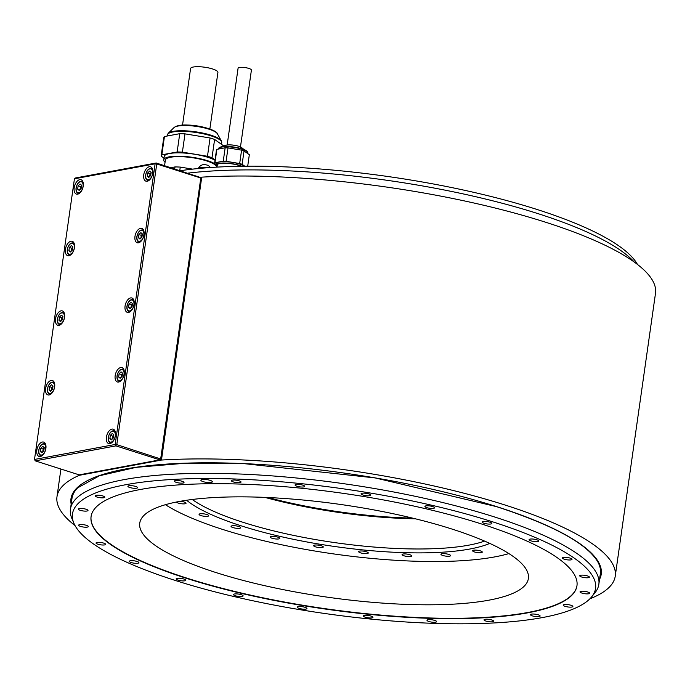 <?xml version="1.0" encoding="UTF-8"?>
<svg xmlns="http://www.w3.org/2000/svg" width="690" height="690" viewBox="0 0 690 690"><rect width="100%" height="100%" fill="white"/><g stroke="black" fill="none" stroke-linecap="round" stroke-linejoin="round"><path stroke-width="1.03" d="M49.076 389.919L50.586 391.213L52.552 389.272L53.009 386.055L51.5 384.77L49.533 386.702L49.076 389.919L51.207 390.6M49.533 386.702L51.914 387.461L51.509 390.307M52.958 386.435L51.914 387.461M54.648 386.857A7.538 4.235 -72.3 0 0 52.423 380.509A7.538 4.235 -72.3 0 0 45.609 388.539A7.538 4.235 -72.3 0 0 47.843 394.878A7.538 4.235 -72.3 0 0 54.648 386.857M34.5 459.454L115.187 444.472L155.129 163.806L74.442 178.788L34.5 459.454L35.259 460.86L115.946 445.878L159.864 459.885L79.177 474.867L35.259 460.86M152.792 173.147A7.538 4.235 -72.3 0 0 150.558 166.808A7.538 4.235 -72.3 0 0 143.744 174.829A7.538 4.235 -72.3 0 0 145.978 181.177A7.538 4.235 -72.3 0 0 152.792 173.147M74.468 247.641A7.538 4.235 -72.3 0 0 72.234 241.293A7.538 4.235 -72.3 0 0 65.421 249.323A7.538 4.235 -72.3 0 0 67.654 255.662A7.538 4.235 -72.3 0 0 74.468 247.641M144.02 234.729A7.538 4.235 -72.3 0 0 141.795 228.381A7.538 4.235 -72.3 0 0 134.981 236.403A7.538 4.235 -72.3 0 0 137.215 242.751A7.538 4.235 -72.3 0 0 144.02 234.729M64.558 317.253A7.538 4.235 -72.3 0 0 62.324 310.905A7.538 4.235 -72.3 0 0 55.519 318.927A7.538 4.235 -72.3 0 0 57.744 325.275A7.538 4.235 -72.3 0 0 64.558 317.253M134.119 304.333A7.538 4.235 -72.3 0 0 131.885 297.985A7.538 4.235 -72.3 0 0 125.071 306.015A7.538 4.235 -72.3 0 0 127.305 312.363A7.538 4.235 -72.3 0 0 134.119 304.333M124.209 373.946A7.538 4.235 -72.3 0 0 121.983 367.598A7.538 4.235 -72.3 0 0 115.17 375.619A7.538 4.235 -72.3 0 0 117.395 381.967A7.538 4.235 -72.3 0 0 124.209 373.946M45.885 448.431A7.538 4.235 -72.3 0 0 43.66 442.092A7.538 4.235 -72.3 0 0 36.846 450.113A7.538 4.235 -72.3 0 0 39.071 456.461A7.538 4.235 -72.3 0 0 45.885 448.431M115.446 435.519A7.538 4.235 -72.3 0 0 113.22 429.171A7.538 4.235 -72.3 0 0 106.407 437.201A7.538 4.235 -72.3 0 0 108.632 443.541A7.538 4.235 -72.3 0 0 115.446 435.519M83.231 186.067A7.538 4.235 -72.3 0 0 80.997 179.719A7.538 4.235 -72.3 0 0 74.184 187.74A7.538 4.235 -72.3 0 0 76.418 194.088A7.538 4.235 -72.3 0 0 83.231 186.067M77.651 189.129L79.16 190.414L81.135 188.482L81.593 185.265L80.083 183.98L78.117 185.912L77.651 189.129L79.781 189.81M78.117 185.912L80.489 186.671L80.083 189.508M81.541 185.645L80.489 186.671M147.212 176.217L148.721 177.503L150.687 175.571L151.153 172.345L149.644 171.06L147.669 172.992L147.212 176.217L149.342 176.89M147.669 172.992L150.049 173.751L149.644 176.597M151.093 172.724L150.049 173.751M68.888 250.703L70.397 251.997L72.372 250.056L72.829 246.839L71.32 245.554L69.345 247.486L68.888 250.703L71.018 251.384M69.345 247.486L71.725 248.245L71.32 251.082M72.769 247.218L71.725 248.245M138.449 237.791L139.958 239.076L141.924 237.144L142.39 233.927L140.872 232.634L138.906 234.574L138.449 237.791L140.579 238.473M138.906 234.574L141.286 235.333L140.881 238.171M142.33 234.298L141.286 235.333M58.986 320.315L60.496 321.6L62.462 319.668L62.919 316.451L61.41 315.157L59.444 317.089L58.986 320.315L61.117 320.997M59.444 317.089L61.824 317.849L61.419 320.695M62.868 316.822L61.824 317.849M128.547 307.395L130.056 308.689L132.023 306.757L132.48 303.531L130.971 302.246L129.004 304.178L128.547 307.395L130.669 308.076M129.004 304.178L131.385 304.937L130.979 307.783M132.428 303.911L131.385 304.937M118.637 377.007L120.146 378.293L122.113 376.361L122.57 373.143L121.061 371.85L119.094 373.79L118.637 377.007L120.767 377.689M119.094 373.79L121.475 374.549L121.069 377.387M122.518 373.523L121.475 374.549M40.313 451.502L41.823 452.787L43.789 450.855L44.246 447.629L42.737 446.344L40.77 448.276L40.313 451.502L42.444 452.174M40.77 448.276L43.151 449.035L42.746 451.881M44.195 448.008L43.151 449.035M109.874 438.581L111.383 439.866L113.35 437.934L113.807 434.717L112.297 433.432L110.331 435.364L109.874 438.581L112.004 439.263M110.331 435.364L112.712 436.123L112.306 438.961M113.755 435.097L112.712 436.123M115.187 444.472L115.946 445.878M115.911 445.11L116.8 444.636L160.934 459.057L200.85 177.632L160.718 458.643M159.864 459.885L160.744 459.411M116.8 444.636L156.742 163.97L200.661 177.977M589.89 598.817A281.943 67.249 -171.9 0 0 615.239 576.167A281.943 67.249 -171.9 0 0 461.256 492.522A281.943 67.249 -171.9 0 0 161.469 460.049L79.393 475.289L79.462 474.815M161.469 460.049L201.739 177.149L200.557 177.373M79.393 475.289A281.943 67.249 -171.9 0 0 56.985 496.714A281.943 67.249 -171.9 0 0 75.012 525.539M201.739 177.149A281.943 67.249 8.1 0 1 501.518 209.631A281.943 67.249 8.1 0 1 655.5 293.276L615.239 576.167M187.982 173.121A266.858 63.653 -171.9 0 1 203.731 171.586A266.858 63.653 8.1 0 1 634.274 262.071M73.856 523.167L71.855 518.423A266.858 63.653 8.1 0 1 70.458 509.108A266.858 63.653 8.1 0 1 124.217 479.602A266.858 63.653 8.1 0 1 423.298 498.051A266.858 63.653 8.1 0 1 598.842 584.301A266.858 63.653 8.1 0 1 594.901 592.865L591.658 596.859A264.175 63.014 -171.9 0 0 439.082 506.986A264.175 63.014 -171.9 0 0 125.692 484.734A264.175 63.014 -171.9 0 0 73.856 523.167A264.175 63.014 -171.9 0 0 264.003 603.077A264.175 63.014 -171.9 0 0 542.34 617.593A264.175 63.014 -171.9 0 0 591.658 596.859M70.458 509.108L71.984 498.378A266.858 63.653 8.1 0 1 77.789 487.77L99.429 475.755L136.154 467.337L185.507 463.214L244.338 463.671L375.239 477.937L496.464 506.624C552.966 525.038 586.733 543.418 597.756 561.772A266.858 63.653 8.1 0 1 600.369 573.58L598.842 584.301M180.383 170.697A264.175 63.014 8.1 0 1 206.526 167.817A264.175 63.014 8.1 0 1 469.493 191.38A264.175 63.014 8.1 0 1 637.474 264.451M192.579 169.128L180.263 167.092L179.78 170.499M174.734 168.895L175.018 166.928L170.939 167.679M451.734 528.98A196.279 46.817 8.1 0 1 528.385 578.487A196.279 46.817 8.1 0 1 417.476 604.707A196.279 46.817 8.1 0 1 216.393 572.683A196.279 46.817 8.1 0 1 139.742 523.175A196.279 46.817 8.1 0 1 250.643 496.955A196.279 46.817 8.1 0 1 451.734 528.98M91.097 516.422A245.39 58.538 -171.9 0 0 186.947 578.151A245.39 58.538 -171.9 0 0 438.038 618.18A245.39 58.538 -171.9 0 0 576.978 585.577M481.137 523.848A245.39 58.538 -171.9 0 0 229.727 483.811A245.39 58.538 -171.9 0 0 91.071 516.586A245.39 58.538 -171.9 0 0 186.895 578.479A245.39 58.538 -171.9 0 0 438.305 618.525A245.39 58.538 -171.9 0 0 576.961 585.741A245.39 58.538 -171.9 0 0 481.137 523.848M97.057 497.067A4.873 1.164 -171.9 0 0 102.051 497.861A4.873 1.164 -171.9 0 0 104.802 497.205A4.873 1.164 -171.9 0 0 102.905 495.981A4.873 1.164 -171.9 0 0 97.911 495.187A4.873 1.164 -171.9 0 0 95.151 495.834A4.873 1.164 -171.9 0 0 97.057 497.067M80.256 510.333A4.873 1.164 -171.9 0 0 85.25 511.126A4.873 1.164 -171.9 0 0 88.001 510.471A4.873 1.164 -171.9 0 0 86.103 509.246A4.873 1.164 -171.9 0 0 81.11 508.452A4.873 1.164 -171.9 0 0 78.358 509.099A4.873 1.164 -171.9 0 0 80.256 510.333M80.549 526.41A4.873 1.164 -171.9 0 0 85.543 527.212A4.873 1.164 -171.9 0 0 88.303 526.556A4.873 1.164 -171.9 0 0 86.397 525.332A4.873 1.164 -171.9 0 0 81.403 524.529A4.873 1.164 -171.9 0 0 78.651 525.185A4.873 1.164 -171.9 0 0 80.549 526.41M97.92 544.22A4.873 1.164 -171.9 0 0 102.913 545.014A4.873 1.164 -171.9 0 0 105.665 544.367A4.873 1.164 -171.9 0 0 103.767 543.134A4.873 1.164 -171.9 0 0 98.773 542.34A4.873 1.164 -171.9 0 0 96.022 542.995A4.873 1.164 -171.9 0 0 97.92 544.22M131.178 562.54A4.873 1.164 -171.9 0 0 136.172 563.333A4.873 1.164 -171.9 0 0 138.923 562.686A4.873 1.164 -171.9 0 0 137.025 561.453A4.873 1.164 -171.9 0 0 132.032 560.659A4.873 1.164 -171.9 0 0 129.28 561.315A4.873 1.164 -171.9 0 0 131.178 562.54M178.063 580.118A4.873 1.164 -171.9 0 0 183.057 580.92A4.873 1.164 -171.9 0 0 185.808 580.264A4.873 1.164 -171.9 0 0 183.902 579.039A4.873 1.164 -171.9 0 0 178.917 578.246A4.873 1.164 -171.9 0 0 176.157 578.893A4.873 1.164 -171.9 0 0 178.063 580.118M235.376 595.763A4.873 1.164 -171.9 0 0 240.37 596.565A4.873 1.164 -171.9 0 0 243.121 595.91A4.873 1.164 -171.9 0 0 241.215 594.685A4.873 1.164 -171.9 0 0 236.222 593.883A4.873 1.164 -171.9 0 0 233.47 594.539A4.873 1.164 -171.9 0 0 235.376 595.763M299.21 608.408A4.873 1.164 -171.9 0 0 304.204 609.201A4.873 1.164 -171.9 0 0 306.955 608.554A4.873 1.164 -171.9 0 0 305.049 607.321A4.873 1.164 -171.9 0 0 300.055 606.527A4.873 1.164 -171.9 0 0 297.304 607.183A4.873 1.164 -171.9 0 0 299.21 608.408M365.217 617.188A4.873 1.164 -171.9 0 0 370.211 617.981A4.873 1.164 -171.9 0 0 372.962 617.334A4.873 1.164 -171.9 0 0 371.056 616.101A4.873 1.164 -171.9 0 0 366.062 615.308A4.873 1.164 -171.9 0 0 363.311 615.954A4.873 1.164 -171.9 0 0 365.217 617.188M428.895 621.5A4.873 1.164 -171.9 0 0 433.889 622.294A4.873 1.164 -171.9 0 0 436.641 621.647A4.873 1.164 -171.9 0 0 434.743 620.414A4.873 1.164 -171.9 0 0 429.749 619.62A4.873 1.164 -171.9 0 0 426.998 620.275A4.873 1.164 -171.9 0 0 428.895 621.5M485.915 621.06A4.873 1.164 -171.9 0 0 490.909 621.854A4.873 1.164 -171.9 0 0 493.661 621.207A4.873 1.164 -171.9 0 0 491.754 619.974A4.873 1.164 -171.9 0 0 486.769 619.18A4.873 1.164 -171.9 0 0 484.009 619.836A4.873 1.164 -171.9 0 0 485.915 621.06M532.378 615.894A4.873 1.164 -171.9 0 0 537.372 616.688A4.873 1.164 -171.9 0 0 540.123 616.041A4.873 1.164 -171.9 0 0 538.226 614.807A4.873 1.164 -171.9 0 0 533.232 614.014A4.873 1.164 -171.9 0 0 530.481 614.669A4.873 1.164 -171.9 0 0 532.378 615.894M565.127 606.355A4.873 1.164 -171.9 0 0 570.121 607.148A4.873 1.164 -171.9 0 0 572.873 606.501A4.873 1.164 -171.9 0 0 570.975 605.268A4.873 1.164 -171.9 0 0 565.981 604.475A4.873 1.164 -171.9 0 0 563.23 605.121A4.873 1.164 -171.9 0 0 565.127 606.355M581.929 593.09A4.873 1.164 -171.9 0 0 586.923 593.883A4.873 1.164 -171.9 0 0 589.674 593.236A4.873 1.164 -171.9 0 0 587.768 592.003A4.873 1.164 -171.9 0 0 582.783 591.209A4.873 1.164 -171.9 0 0 580.023 591.856A4.873 1.164 -171.9 0 0 581.929 593.09M581.636 577.004A4.873 1.164 -171.9 0 0 586.629 577.797A4.873 1.164 -171.9 0 0 589.381 577.15A4.873 1.164 -171.9 0 0 587.475 575.917A4.873 1.164 -171.9 0 0 582.481 575.124A4.873 1.164 -171.9 0 0 579.729 575.77A4.873 1.164 -171.9 0 0 581.636 577.004M564.265 559.193A4.873 1.164 -171.9 0 0 569.259 559.987A4.873 1.164 -171.9 0 0 572.01 559.34A4.873 1.164 -171.9 0 0 570.113 558.107A4.873 1.164 -171.9 0 0 565.119 557.313A4.873 1.164 -171.9 0 0 562.359 557.968A4.873 1.164 -171.9 0 0 564.265 559.193M531.007 540.874A4.873 1.164 -171.9 0 0 536.001 541.667A4.873 1.164 -171.9 0 0 538.752 541.02A4.873 1.164 -171.9 0 0 536.846 539.787A4.873 1.164 -171.9 0 0 531.861 538.994A4.873 1.164 -171.9 0 0 529.101 539.649A4.873 1.164 -171.9 0 0 531.007 540.874M484.121 523.296A4.873 1.164 -171.9 0 0 489.115 524.09A4.873 1.164 -171.9 0 0 491.866 523.443A4.873 1.164 -171.9 0 0 489.969 522.209A4.873 1.164 -171.9 0 0 484.975 521.416A4.873 1.164 -171.9 0 0 482.224 522.063A4.873 1.164 -171.9 0 0 484.121 523.296M426.817 507.65A4.873 1.164 -171.9 0 0 431.802 508.444A4.873 1.164 -171.9 0 0 434.562 507.797A4.873 1.164 -171.9 0 0 432.656 506.564A4.873 1.164 -171.9 0 0 427.662 505.77A4.873 1.164 -171.9 0 0 424.911 506.425A4.873 1.164 -171.9 0 0 426.817 507.65M362.974 495.006A4.873 1.164 -171.9 0 0 367.968 495.808A4.873 1.164 -171.9 0 0 370.728 495.153A4.873 1.164 -171.9 0 0 368.822 493.928A4.873 1.164 -171.9 0 0 363.828 493.126A4.873 1.164 -171.9 0 0 361.077 493.781A4.873 1.164 -171.9 0 0 362.974 495.006M296.967 486.234A4.873 1.164 -171.9 0 0 301.961 487.028A4.873 1.164 -171.9 0 0 304.721 486.372A4.873 1.164 -171.9 0 0 302.815 485.148A4.873 1.164 -171.9 0 0 297.821 484.354A4.873 1.164 -171.9 0 0 295.07 485.001A4.873 1.164 -171.9 0 0 296.967 486.234M233.289 481.913A4.873 1.164 -171.9 0 0 238.283 482.707A4.873 1.164 -171.9 0 0 241.034 482.06A4.873 1.164 -171.9 0 0 239.128 480.827A4.873 1.164 -171.9 0 0 234.143 480.033A4.873 1.164 -171.9 0 0 231.383 480.689A4.873 1.164 -171.9 0 0 233.289 481.913M176.269 482.353A4.873 1.164 -171.9 0 0 181.263 483.155A4.873 1.164 -171.9 0 0 184.014 482.5A4.873 1.164 -171.9 0 0 182.117 481.275A4.873 1.164 -171.9 0 0 177.123 480.473A4.873 1.164 -171.9 0 0 174.372 481.128A4.873 1.164 -171.9 0 0 176.269 482.353M129.806 487.52A4.873 1.164 -171.9 0 0 134.8 488.322A4.873 1.164 -171.9 0 0 137.552 487.666A4.873 1.164 -171.9 0 0 135.645 486.441A4.873 1.164 -171.9 0 0 130.66 485.639A4.873 1.164 -171.9 0 0 127.9 486.295A4.873 1.164 -171.9 0 0 129.806 487.52M203.136 481.637A5.805 1.38 -171.9 0 0 209.079 482.586A5.805 1.38 -171.9 0 0 212.356 481.81A5.805 1.38 -171.9 0 0 210.088 480.344A5.805 1.38 -171.9 0 0 204.145 479.403A5.805 1.38 -171.9 0 0 200.868 480.18A5.805 1.38 -171.9 0 0 203.136 481.637M216.988 167.118L217.324 164.772A13.688 3.26 8.1 0 1 217.652 164.203M217.152 165.971A14.093 3.364 8.1 0 1 217.402 164.358A14.093 3.364 8.1 0 1 239.266 165.531A14.093 3.364 8.1 0 1 241.284 166.256M241.931 166.247A14.852 3.545 -171.9 0 0 239.715 165.445A14.852 3.545 -171.9 0 0 224.5 163.021A14.852 3.545 -171.9 0 0 216.108 165.005A14.852 3.545 -171.9 0 0 217.065 166.532M216.108 165.005L216.298 163.668A14.852 3.545 8.1 0 1 224.69 161.684A14.852 3.545 8.1 0 1 239.904 164.108A14.852 3.545 8.1 0 1 244.596 166.212M214.961 162.737L223.249 161.193L225.156 147.807L216.867 149.351L214.961 162.737A16.595 3.959 -171.9 0 0 214.573 163.418A16.595 3.959 -171.9 0 0 214.573 163.427L216.168 164.565M244.795 166.212L242.13 164.315A16.595 3.959 -171.9 0 0 239.68 163.53L226.096 161.287A16.595 3.959 -171.9 0 0 223.249 161.193M225.156 147.807A16.595 3.959 8.1 0 1 228.002 147.901L241.586 150.144A16.595 3.959 8.1 0 1 244.036 150.929L249.332 154.707A16.595 3.959 8.1 0 1 249.332 154.715M216.479 150.032L214.573 163.418L216.479 150.041A16.595 3.959 8.1 0 1 216.479 150.032A16.595 3.959 8.1 0 1 216.867 149.351M247.701 166.187L249.332 154.707L247.701 166.187M244.036 150.929L242.13 164.315M239.68 163.53L241.586 150.144M228.002 147.901L226.096 161.287M227.165 144.978L238.085 68.207A6.728 1.604 8.1 0 1 241.888 67.31A6.728 1.604 8.1 0 1 248.788 68.405A6.728 1.604 8.1 0 1 251.41 70.104L240.482 146.875M180.263 167.092A30.627 7.305 -171.9 0 0 175.018 166.928M164.574 165.652L165.359 160.097A25.875 6.176 8.1 0 1 186.343 157.001A25.875 6.176 8.1 0 1 214.616 164.505A25.875 6.176 8.1 0 1 216.608 167.135M165.048 162.297A27.497 6.555 8.1 0 1 163.754 159.873A27.497 6.555 8.1 0 1 180.444 156.225A27.497 6.555 8.1 0 1 216.168 164.6M215.03 160.244A27.497 6.555 -171.9 0 0 180.918 152.878A27.497 6.555 -171.9 0 0 164.229 156.526L163.754 159.873M163.728 137.793A30.627 7.305 -171.9 0 0 163.728 137.802L161.132 156.069A30.627 7.305 8.1 0 1 161.848 154.819L177.14 151.981A30.627 7.305 8.1 0 1 179.719 152.024A30.627 7.305 8.1 0 1 182.393 152.145L207.474 156.285L210.071 137.991L184.998 133.851A30.627 7.305 -171.9 0 0 182.324 133.731A30.627 7.305 -171.9 0 0 179.745 133.679L164.444 136.525A30.627 7.305 -171.9 0 0 163.728 137.793L161.124 156.087A30.627 7.305 8.1 0 0 161.124 156.095L163.996 158.139M207.474 156.285A30.627 7.305 8.1 0 1 212.003 157.725L215.073 159.916M223.741 145.952L214.607 139.432L212.003 157.725M214.607 139.432A30.627 7.305 -171.9 0 0 210.071 137.991M184.998 133.851L182.393 152.145M177.14 151.981L179.745 133.679M164.444 136.525L161.848 154.819M182.531 125.114L190.578 68.543A13.809 3.295 8.1 0 1 198.384 66.697A13.809 3.295 8.1 0 1 212.529 68.948A13.809 3.295 8.1 0 1 217.919 72.433L209.864 129.004M206.715 167.799A6.495 1.553 -171.9 0 0 198.556 168.015A6.495 1.553 -171.9 0 0 198.513 168.153L198.461 168.515M208.415 165.626A3.252 0.776 -171.9 0 0 208.346 165.583A3.252 0.776 -171.9 0 0 207.397 165.169A3.252 0.776 -171.9 0 0 205.853 164.815A3.252 0.776 -171.9 0 0 202.886 164.712A3.252 0.776 -171.9 0 0 202.653 164.772A6.952 6.952 0 0 0 198.556 168.015M155.129 163.806L156.207 162.987L200.85 177.632M156.018 163.332L156.742 163.97M156.207 162.987L75.521 177.968L74.442 178.788M412.508 518.104A163.366 38.968 8.1 0 1 267.858 497.516M415.397 518.802A162.435 38.744 8.1 0 1 264.891 497.386M484.604 541.098A162.435 38.744 8.1 0 1 468.777 545.16A162.435 38.744 8.1 0 1 243.303 522.399A162.435 38.744 8.1 0 1 192.217 499.491M489.771 543.401A164.444 39.227 8.1 0 1 469.881 549.016A164.444 39.227 8.1 0 1 315.02 543.409A164.444 39.227 8.1 0 1 186.611 500.259M508.884 553.587A195.874 46.722 8.1 0 1 494.67 556.916A195.874 46.722 8.1 0 1 165.41 504.7M473.633 551.629A4.873 1.164 -171.9 0 0 478.929 552.742A4.873 1.164 -171.9 0 0 482.276 552.112A4.873 1.164 -171.9 0 0 481.266 551.215A4.873 1.164 -171.9 0 0 475.962 550.111A4.873 1.164 -171.9 0 0 472.624 550.741A4.873 1.164 -171.9 0 0 473.633 551.629M441.315 554.803A4.873 1.164 -171.9 0 0 446.637 556.218A4.873 1.164 -171.9 0 0 450.587 555.631A4.873 1.164 -171.9 0 0 450.216 555.088A4.873 1.164 -171.9 0 0 444.895 553.673A4.873 1.164 -171.9 0 0 440.945 554.26A4.873 1.164 -171.9 0 0 441.315 554.803M402.106 554.769A4.873 1.164 -171.9 0 0 407.135 556.451A4.873 1.164 -171.9 0 0 411.714 555.933A4.873 1.164 -171.9 0 0 411.671 555.726A4.873 1.164 -171.9 0 0 406.643 554.044A4.873 1.164 -171.9 0 0 402.063 554.562A4.873 1.164 -171.9 0 0 402.106 554.769M358.679 551.517A4.873 1.164 -171.9 0 0 358.645 551.62A4.873 1.164 -171.9 0 0 363.087 553.423A4.873 1.164 -171.9 0 0 368.262 553.095A4.873 1.164 -171.9 0 0 368.296 552.992A4.873 1.164 -171.9 0 0 363.854 551.189A4.873 1.164 -171.9 0 0 358.679 551.517M314.002 545.273A4.873 1.164 -171.9 0 0 313.639 545.635A4.873 1.164 -171.9 0 0 317.452 547.334A4.873 1.164 -171.9 0 0 322.937 547.36A4.873 1.164 -171.9 0 0 323.291 547.006A4.873 1.164 -171.9 0 0 319.479 545.307A4.873 1.164 -171.9 0 0 314.002 545.273M271.101 536.475A4.873 1.164 -171.9 0 0 270.118 537.01A4.873 1.164 -171.9 0 0 273.326 538.588A4.873 1.164 -171.9 0 0 278.786 538.925A4.873 1.164 -171.9 0 0 279.769 538.39A4.873 1.164 -171.9 0 0 276.561 536.811A4.873 1.164 -171.9 0 0 271.101 536.475M232.91 525.711A4.873 1.164 -171.9 0 0 231.047 526.349A4.873 1.164 -171.9 0 0 233.669 527.781A4.873 1.164 -171.9 0 0 238.826 528.359A4.873 1.164 -171.9 0 0 240.689 527.721A4.873 1.164 -171.9 0 0 238.067 526.28A4.873 1.164 -171.9 0 0 232.91 525.711M202.032 513.714A4.873 1.164 -171.9 0 0 199.074 514.361A4.873 1.164 -171.9 0 0 205.767 516.379A4.873 1.164 -171.9 0 0 208.725 515.732A4.873 1.164 -171.9 0 0 202.032 513.714M176.424 502.027A4.873 1.164 -171.9 0 0 181.875 503.804A4.873 1.164 -171.9 0 0 186.05 503.243A4.873 1.164 -171.9 0 0 180.573 501.311A4.873 1.164 -171.9 0 0 180.332 501.285M54.45 387.357A5.684 3.191 -72.3 0 0 51.819 382.519A5.684 3.191 -72.3 0 0 47.636 388.625A5.684 3.191 -72.3 0 0 50.267 393.455A5.684 3.191 -72.3 0 0 54.45 387.357M54.32 382.545A6.383 3.579 -72.3 0 0 53.535 382.088C50.568 381.846 48.559 384.054 47.498 388.703C47.17 391.653 47.895 393.498 49.654 394.24A6.383 3.579 -72.3 0 0 50.56 394.326M82.895 181.755A6.383 3.579 -72.3 0 0 82.11 181.289L82.791 181.513M82.11 181.289C79.152 181.056 77.133 183.264 76.073 187.904C75.753 190.863 76.469 192.708 78.229 193.45A6.383 3.579 -72.3 0 0 79.134 193.528M76.211 187.827A5.684 3.191 -72.3 0 0 78.841 192.665A5.684 3.191 -72.3 0 0 83.033 186.567A5.684 3.191 -72.3 0 0 80.402 181.729A5.684 3.191 -72.3 0 0 76.211 187.827M152.456 168.834A6.383 3.579 -72.3 0 0 151.671 168.377L152.352 168.593M151.671 168.377C148.712 168.144 146.694 170.344 145.633 174.993C145.314 177.942 146.03 179.797 147.789 180.538A6.383 3.579 -72.3 0 0 148.695 180.616M145.771 174.915A5.684 3.191 -72.3 0 0 148.402 179.745A5.684 3.191 -72.3 0 0 152.594 173.647A5.684 3.191 -72.3 0 0 149.963 168.817A5.684 3.191 -72.3 0 0 145.771 174.915M74.132 243.329A6.383 3.579 -72.3 0 0 73.347 242.871L74.028 243.087M73.347 242.871C70.389 242.63 68.37 244.838 67.31 249.487C66.99 252.437 67.706 254.282 69.466 255.024A6.383 3.579 -72.3 0 0 70.371 255.11M67.448 249.409A5.684 3.191 -72.3 0 0 70.078 254.239A5.684 3.191 -72.3 0 0 74.27 248.141A5.684 3.191 -72.3 0 0 71.639 243.303A5.684 3.191 -72.3 0 0 67.448 249.409M143.692 230.408A6.383 3.579 -72.3 0 0 142.908 229.951L143.589 230.175M142.908 229.951C139.949 229.718 137.931 231.926 136.87 236.566C136.551 239.525 137.267 241.371 139.026 242.112A6.383 3.579 -72.3 0 0 139.932 242.19M137.008 236.489A5.684 3.191 -72.3 0 0 139.639 241.328A5.684 3.191 -72.3 0 0 143.831 235.221A5.684 3.191 -72.3 0 0 141.2 230.391A5.684 3.191 -72.3 0 0 137.008 236.489M64.222 312.932A6.383 3.579 -72.3 0 0 63.437 312.475L64.127 312.691M63.437 312.475C60.479 312.242 58.469 314.442 57.399 319.091C57.08 322.049 57.796 323.895 59.564 324.636A6.383 3.579 -72.3 0 0 60.47 324.714M57.546 319.013A5.684 3.191 -72.3 0 0 60.177 323.843A5.684 3.191 -72.3 0 0 64.36 317.745A5.684 3.191 -72.3 0 0 61.729 312.915A5.684 3.191 -72.3 0 0 57.546 319.013M133.782 300.021A6.383 3.579 -72.3 0 0 132.998 299.564L133.688 299.779M132.998 299.564C130.039 299.322 128.03 301.53 126.96 306.179C126.641 309.129 127.357 310.974 129.125 311.725A6.383 3.579 -72.3 0 0 130.03 311.802M127.107 306.101A5.684 3.191 -72.3 0 0 129.737 310.931A5.684 3.191 -72.3 0 0 133.92 304.833A5.684 3.191 -72.3 0 0 131.29 300.003A5.684 3.191 -72.3 0 0 127.107 306.101M123.881 369.624A6.383 3.579 -72.3 0 0 123.096 369.167L123.777 369.392M123.096 369.167C120.129 368.934 118.119 371.142 117.059 375.783C116.731 378.741 117.455 380.587 119.215 381.329A6.383 3.579 -72.3 0 0 120.12 381.406M117.197 375.705A5.684 3.191 -72.3 0 0 119.827 380.544A5.684 3.191 -72.3 0 0 124.01 374.437A5.684 3.191 -72.3 0 0 121.38 369.607A5.684 3.191 -72.3 0 0 117.197 375.705M45.557 444.118A6.383 3.579 -72.3 0 0 44.772 443.661L45.454 443.877M44.772 443.661C41.805 443.429 39.796 445.628 38.735 450.277C38.407 453.227 39.132 455.081 40.891 455.823A6.383 3.579 -72.3 0 0 41.797 455.9M38.873 450.199A5.684 3.191 -72.3 0 0 41.504 455.029A5.684 3.191 -72.3 0 0 45.687 448.931A5.684 3.191 -72.3 0 0 43.056 444.101A5.684 3.191 -72.3 0 0 38.873 450.199M115.109 431.207A6.383 3.579 -72.3 0 0 114.333 430.75L115.014 430.965M114.333 430.75C111.366 430.508 109.356 432.716 108.296 437.356C107.968 440.315 108.692 442.161 110.452 442.902A6.383 3.579 -72.3 0 0 111.357 442.989M108.434 437.288A5.684 3.191 -72.3 0 0 111.064 442.118A5.684 3.191 -72.3 0 0 115.247 436.02A5.684 3.191 -72.3 0 0 112.617 431.181A5.684 3.191 -72.3 0 0 108.434 437.288M71.165 504.131A267.798 63.877 8.1 0 1 212.365 462.809A267.798 63.877 8.1 0 1 496.662 506.632A267.798 63.877 8.1 0 1 599.55 579.333M241.888 147.634A9.091 2.165 -171.9 0 0 239.068 146.375A9.091 2.165 -171.9 0 0 225.604 145.314C229.235 144.503 233.677 144.831 238.93 146.306L246.485 150.851L247.831 152.939A14.852 3.545 -171.9 0 0 242.026 149.195A14.852 3.545 -171.9 0 0 226.812 146.772A14.852 3.545 -171.9 0 0 218.42 148.755L220.291 147.125A14.619 3.485 8.1 0 1 241.94 148.833A14.619 3.485 8.1 0 1 246.485 150.851L246.485 150.851A14.619 3.485 8.1 0 1 247.641 152.214M218.808 148.109A14.619 3.485 8.1 0 1 220.291 147.125L225.604 145.314M230.417 144.917A8.513 2.027 8.1 0 1 237.377 145.909M221.74 142.77A27.497 6.555 -171.9 0 0 183.98 131.376A27.497 6.555 -171.9 0 0 167.291 135.024L168.196 133.308A27.272 6.503 8.1 0 1 184.152 130.781A27.272 6.503 8.1 0 1 221.343 140.872L221.507 144.365M173.966 127.616C176.545 125.571 181.091 124.718 187.611 125.054C200.143 125.192 216.703 130.168 217.393 133.8A22.296 5.322 -171.9 0 0 187.007 125.554A22.296 5.322 -171.9 0 0 173.966 127.616L168.196 133.308M49.654 394.24L50.344 394.464M78.229 193.45L78.919 193.666M147.789 180.538L148.479 180.754M69.466 255.024L70.156 255.248M139.026 242.112L139.716 242.328M59.564 324.636L60.246 324.852M129.125 311.725L129.806 311.94M119.215 381.329L119.896 381.544M40.891 455.823L41.573 456.038M110.452 442.902L111.133 443.127M60.918 469.045L56.985 496.714M247.831 152.939L247.736 153.568M217.393 133.8L221.343 140.872M167.291 135.024L167.144 136.025M210.355 167.532A6.952 6.952 0 0 0 208.346 165.583M53.535 382.088L54.217 382.303"/></g></svg>
